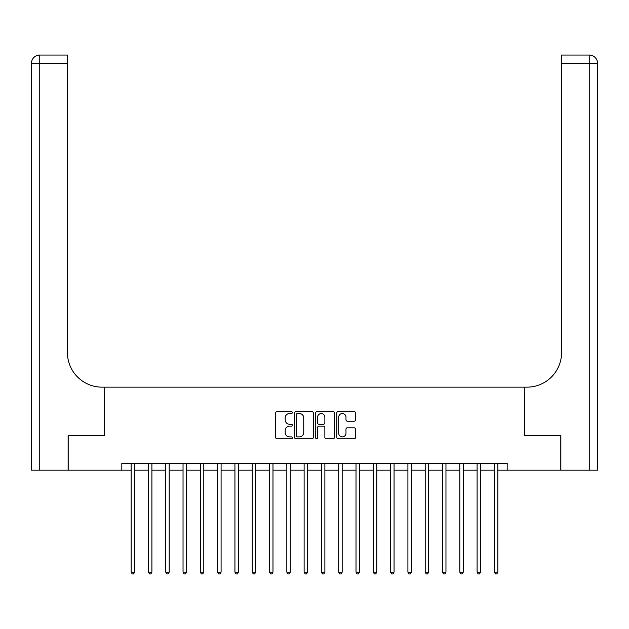<?xml version="1.0" encoding="UTF-8"?>
<svg xmlns="http://www.w3.org/2000/svg" width="629" height="629" viewBox="0 0 629 629"><rect width="100%" height="100%" fill="white"/><g stroke="black" fill="none" stroke-linecap="round" stroke-linejoin="round"><path stroke-width="0.94" d="M292.359 412.569A0.951 0.951 0 0 0 291.408 411.618L276.98 411.618A1.36 1.36 0 0 0 275.62 412.978L275.62 437.422A1.36 1.36 0 0 0 276.98 438.783L291.408 438.783A0.951 0.951 0 0 0 292.359 437.831A0.951 0.951 0 0 0 291.408 436.88L289.544 436.88A4.348 4.348 0 0 1 285.196 432.54L285.196 430.495A4.348 4.348 0 0 1 289.544 426.155L291.408 426.155A0.951 0.951 0 0 0 292.359 425.204A0.951 0.951 0 0 0 291.408 424.253L289.544 424.253A4.348 4.348 0 0 1 285.196 419.905L285.196 417.868A4.348 4.348 0 0 1 289.544 413.52L291.408 413.52A0.951 0.951 0 0 0 292.359 412.569M354.198 421.194A1.36 1.36 0 0 0 355.55 419.834L355.55 412.978A1.36 1.36 0 0 0 354.198 411.618L338.166 411.618A1.36 1.36 0 0 0 336.806 412.978L336.806 437.422A1.36 1.36 0 0 0 338.166 438.783L354.198 438.783A1.36 1.36 0 0 0 355.55 437.422L355.55 429.143A1.36 1.36 0 0 0 354.198 427.783L347.334 427.783A1.36 1.36 0 0 0 345.981 429.143L345.981 433.247A3.632 3.632 0 0 1 342.341 436.88A3.632 3.632 0 0 1 338.709 433.247L338.709 417.153A3.632 3.632 0 0 1 342.341 413.52A3.632 3.632 0 0 1 345.981 417.153L345.981 419.834A1.36 1.36 0 0 0 347.334 421.194L354.198 421.194M121.814 470.178L68.191 470.178L68.191 435.582L104.516 435.582L104.516 387.149L524.484 387.149L524.484 435.582L524.484 387.149L526.976 387.149A34.595 34.595 0 0 0 561.571 352.554L561.571 55.045L589.247 55.045A8.303 8.303 0 0 1 597.55 63.348L597.55 470.178L560.879 470.178L560.879 435.582L524.484 435.582L560.809 435.582L560.809 470.178L507.186 470.178L507.186 463.259L121.814 463.259L121.814 470.178L131.154 470.178M313.313 412.978A1.36 1.36 0 0 0 311.953 411.618L295.929 411.618A1.36 1.36 0 0 0 294.569 412.978L294.569 437.422A1.36 1.36 0 0 0 295.929 438.783L311.953 438.783A1.36 1.36 0 0 0 313.313 437.422L313.313 412.978M317.047 411.618L333.071 411.618A1.36 1.36 0 0 1 334.431 412.978L334.431 437.422A1.36 1.36 0 0 1 333.071 438.783L326.215 438.783A1.36 1.36 0 0 1 324.855 437.422L324.855 427.508A1.36 1.36 0 0 0 323.495 426.155L318.95 426.155A1.36 1.36 0 0 0 317.59 427.508L317.59 437.831A0.951 0.951 0 0 1 316.639 438.783A0.951 0.951 0 0 1 315.687 437.831L315.687 412.978A1.36 1.36 0 0 1 317.047 411.618M134.614 470.178L148.444 470.178M151.903 470.178L165.742 470.178M169.201 470.178L183.039 470.178M186.498 470.178L200.337 470.178M203.796 470.178L217.634 470.178M221.094 470.178L234.931 470.178M238.391 470.178L252.229 470.178M255.689 470.178L269.526 470.178M272.986 470.178L286.824 470.178M290.284 470.178L304.122 470.178M307.581 470.178L321.419 470.178M324.878 470.178L338.716 470.178M342.176 470.178L356.014 470.178M359.474 470.178L373.312 470.178M376.771 470.178L390.609 470.178M394.068 470.178L407.906 470.178M411.366 470.178L425.204 470.178M428.664 470.178L442.501 470.178M445.961 470.178L459.799 470.178M463.259 470.178L477.096 470.178M480.556 470.178L494.386 470.178M497.846 470.178L507.186 470.178M297.423 413.52A0.951 0.951 0 0 0 296.471 414.472L296.471 435.928A0.951 0.951 0 0 0 297.423 436.88L299.388 436.88A4.348 4.348 0 0 0 303.736 432.54L303.736 417.868A4.348 4.348 0 0 0 299.388 413.52L297.423 413.52M324.855 417.224A3.632 3.632 0 0 0 321.222 413.591A3.632 3.632 0 0 0 317.59 417.224L317.59 422.892A1.36 1.36 0 0 0 318.95 424.253L323.495 424.253A1.36 1.36 0 0 0 324.855 422.892L324.855 417.224M134.779 463.259L134.708 463.431A1.384 1.384 90.1 0 0 134.614 463.95L134.614 572.154L131.154 572.154L131.154 463.95A1.384 1.384 90.1 0 0 131.052 463.431L130.981 463.259M134.614 572.154L133.576 573.955L132.192 573.955L131.154 572.154M152.076 463.259L152.006 463.431A1.384 1.384 0 0 0 151.903 463.95L151.903 572.154L148.444 572.154L148.444 463.95A1.384 1.384 0 0 0 148.35 463.431L148.279 463.259M151.903 572.154L150.866 573.955L149.482 573.955L148.444 572.154M169.374 463.259L169.303 463.431A1.384 1.384 0 0 0 169.201 463.95L169.201 572.154L165.742 572.154L165.742 463.95A1.384 1.384 0 0 0 165.647 463.431L165.576 463.259M169.201 572.154L168.163 573.955L166.779 573.955L165.742 572.154M186.671 463.259L186.601 463.431A1.384 1.384 0 0 0 186.498 463.95L186.498 572.154L183.039 572.154L183.039 463.95A1.384 1.384 0 0 0 182.945 463.431L182.874 463.259M186.498 572.154L185.461 573.955L184.077 573.955L183.039 572.154M203.969 463.259L203.898 463.431A1.384 1.384 0 0 0 203.796 463.95L203.796 572.154L200.337 572.154L200.337 463.95A1.384 1.384 0 0 0 200.242 463.431L200.171 463.259M203.796 572.154L202.758 573.955L201.374 573.955L200.337 572.154M68.121 435.582L104.516 435.582L104.516 387.149L102.024 387.149A34.595 34.595 0 0 1 67.429 352.554L67.429 63.348L39.753 63.348L39.753 470.178L68.121 470.178L68.121 435.582M39.753 470.178L31.45 470.178L31.45 63.348A8.303 8.303 0 0 1 39.753 55.045L67.429 55.045L67.429 63.348M67.429 55.045L39.753 55.045A8.303 8.303 0 0 0 31.45 63.348L39.753 63.348L39.753 55.045M102.024 387.149A34.595 34.595 0 0 1 67.429 352.554M561.571 55.045L589.247 55.045L587.171 55.045L589.247 55.045L589.247 63.348L561.571 63.348M526.976 387.149A34.595 34.595 0 0 0 561.571 352.554M589.247 470.178L589.247 63.348L597.55 63.348A8.303 8.303 0 0 0 589.247 55.045M221.266 463.259L221.196 463.431A1.384 1.384 0 0 0 221.094 463.95L221.094 572.154L217.634 572.154L217.634 463.95A1.384 1.384 0 0 0 217.54 463.431L217.469 463.259M221.094 572.154L220.056 573.955L218.672 573.955L217.634 572.154M238.564 463.259L238.493 463.431A1.384 1.384 0 0 0 238.391 463.95L238.391 572.154L234.931 572.154L234.931 463.95A1.384 1.384 0 0 0 234.837 463.431L234.766 463.259M238.391 572.154L237.353 573.955L235.969 573.955L234.931 572.154M255.861 463.259L255.791 463.431A1.384 1.384 0 0 0 255.689 463.95L255.689 572.154L252.229 572.154L252.229 463.95A1.384 1.384 0 0 0 252.127 463.431L252.056 463.259M255.689 572.154L254.651 573.955L253.267 573.955L252.229 572.154M273.159 463.259L273.088 463.431A1.384 1.384 0 0 0 272.986 463.95L272.986 572.154L269.526 572.154L269.526 463.95A1.384 1.384 0 0 0 269.424 463.431L269.354 463.259M272.986 572.154L271.948 573.955L270.564 573.955L269.526 572.154M290.456 463.259L290.386 463.431A1.384 1.384 0 0 0 290.284 463.95L290.284 572.154L286.824 572.154L286.824 463.95A1.384 1.384 0 0 0 286.722 463.431L286.651 463.259M290.284 572.154L289.246 573.955L287.862 573.955L286.824 572.154M307.754 463.259L307.683 463.431A1.384 1.384 0 0 0 307.581 463.95L307.581 572.154L304.122 572.154L304.122 463.95A1.384 1.384 0 0 0 304.019 463.431L303.949 463.259M307.581 572.154L306.543 573.955L305.159 573.955L304.122 572.154M325.051 463.259L324.981 463.431A1.384 1.384 0 0 0 324.878 463.95L324.878 572.154L321.419 572.154L321.419 463.95A1.384 1.384 0 0 0 321.317 463.431L321.246 463.259M324.878 572.154L323.841 573.955L322.457 573.955L321.419 572.154M342.349 463.259L342.278 463.431A1.384 1.384 0 0 0 342.176 463.95L342.176 572.154L338.716 572.154L338.716 463.95A1.384 1.384 0 0 0 338.614 463.431L338.544 463.259M342.176 572.154L341.138 573.955L339.754 573.955L338.716 572.154M359.646 463.259L359.576 463.431A1.384 1.384 0 0 0 359.474 463.95L359.474 572.154L356.014 572.154L356.014 463.95A1.384 1.384 0 0 0 355.912 463.431L355.841 463.259M359.474 572.154L358.436 573.955L357.052 573.955L356.014 572.154M376.944 463.259L376.873 463.431A1.384 1.384 0 0 0 376.771 463.95L376.771 572.154L373.312 572.154L373.312 463.95A1.384 1.384 0 0 0 373.209 463.431L373.139 463.259M376.771 572.154L375.733 573.955L374.349 573.955L373.312 572.154M394.234 463.259L394.163 463.431A1.384 1.384 0 0 0 394.068 463.95L394.068 572.154L390.609 572.154L390.609 463.95A1.384 1.384 0 0 0 390.507 463.431L390.436 463.259M394.068 572.154L393.031 573.955L391.647 573.955L390.609 572.154M411.531 463.259L411.46 463.431A1.384 1.384 0 0 0 411.366 463.95L411.366 572.154L407.906 572.154L407.906 463.95A1.384 1.384 0 0 0 407.804 463.431L407.734 463.259M411.366 572.154L410.328 573.955L408.944 573.955L407.906 572.154M428.829 463.259L428.758 463.431A1.384 1.384 0 0 0 428.664 463.95L428.664 572.154L425.204 572.154L425.204 463.95A1.384 1.384 0 0 0 425.102 463.431L425.031 463.259M428.664 572.154L427.626 573.955L426.242 573.955L425.204 572.154M446.126 463.259L446.055 463.431A1.384 1.384 0 0 0 445.961 463.95L445.961 572.154L442.501 572.154L442.501 463.95A1.384 1.384 0 0 0 442.399 463.431L442.329 463.259M445.961 572.154L444.923 573.955L443.539 573.955L442.501 572.154M463.424 463.259L463.353 463.431A1.384 1.384 0 0 0 463.259 463.95L463.259 572.154L459.799 572.154L459.799 463.95A1.384 1.384 0 0 0 459.697 463.431L459.626 463.259M463.259 572.154L462.221 573.955L460.837 573.955L459.799 572.154M480.721 463.259L480.65 463.431A1.384 1.384 0 0 0 480.556 463.95L480.556 572.154L477.096 572.154L477.096 463.95A1.384 1.384 0 0 0 476.994 463.431L476.924 463.259M480.556 572.154L479.518 573.955L478.134 573.955L477.096 572.154M498.019 463.259L497.948 463.431A1.384 1.384 0 0 0 497.846 463.95L497.846 572.154L494.386 572.154L494.386 463.95A1.384 1.384 0 0 0 494.292 463.431L494.221 463.259M497.846 572.154L496.808 573.955L495.424 573.955L494.386 572.154"/></g></svg>

